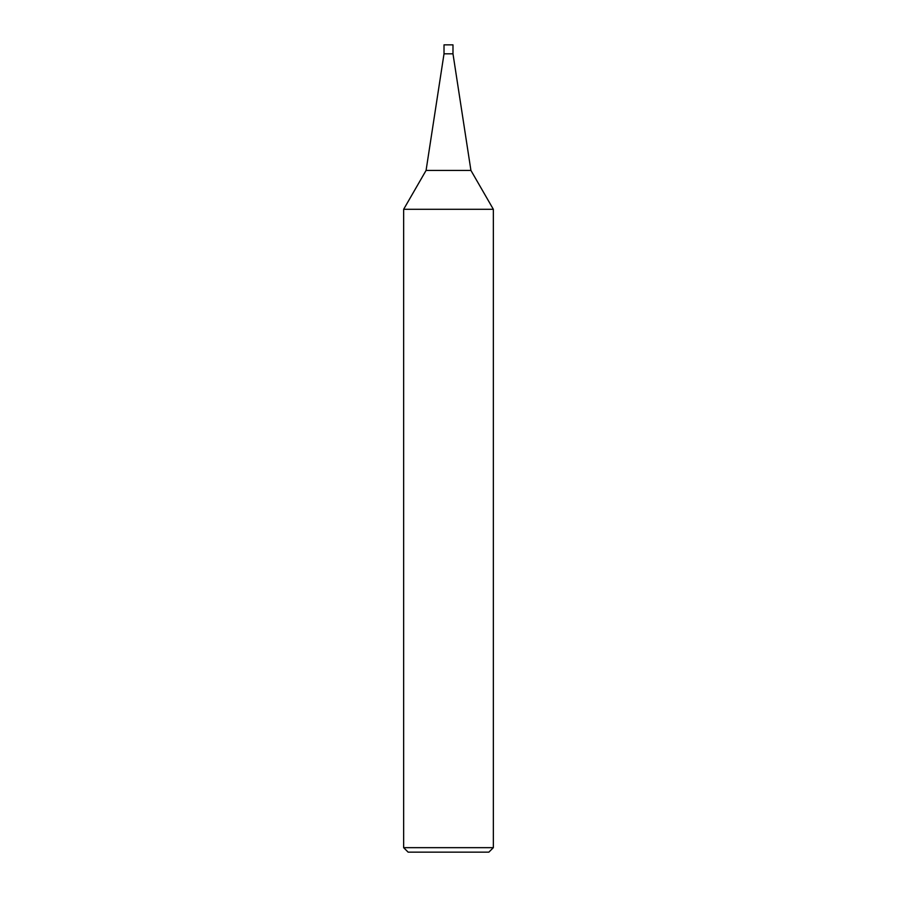 <?xml version="1.0" encoding="UTF-8"?>
<svg xmlns="http://www.w3.org/2000/svg" width="897" height="897" viewBox="0 0 897 897"><rect width="100%" height="100%" fill="white"/><g stroke="black" fill="none" stroke-linecap="round" stroke-linejoin="round"><path stroke-width="1.35" d="M403.65 209.304L403.65 847.665L493.35 847.665L493.35 209.304L403.65 209.304L426.075 170.43L444.015 53.82L452.985 53.82L452.985 44.85L444.015 44.85L444.015 53.82L452.985 53.82L452.985 44.85M426.075 170.43L470.925 170.43L452.985 53.82M403.65 847.665L408.135 852.15L488.865 852.15L493.35 847.665M493.35 209.304L470.925 170.43"/></g></svg>
